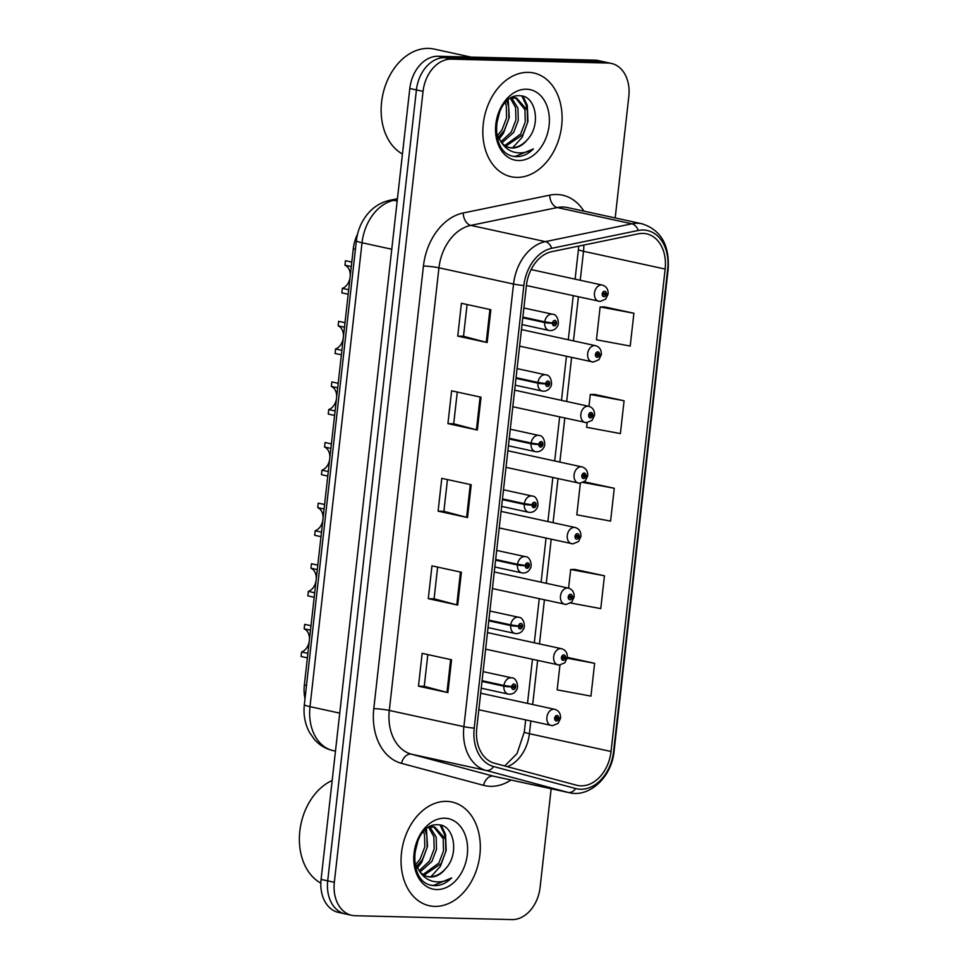<?xml version="1.0" encoding="UTF-8"?>
<svg xmlns="http://www.w3.org/2000/svg" width="968" height="968" viewBox="0 0 968 968"><rect width="100%" height="100%" fill="white"/><g stroke="black" fill="none" stroke-linecap="round" stroke-linejoin="round"><path stroke-width="1.45" d="M305.017 698.63A33.178 24.297 -77.7 0 1 304.351 685.041L353.284 248.824A33.178 24.297 -77.7 0 1 357.543 234.147M528.346 72.358A53.083 38.877 102.3 0 0 483.77 120.238A53.083 38.877 102.3 0 0 511.164 176.733A53.083 38.877 102.3 0 0 516.573 177.374A53.083 38.877 102.3 0 0 561.15 129.494A53.083 38.877 102.3 0 0 533.743 72.999A53.083 38.877 102.3 0 0 528.346 72.358A53.083 38.877 102.3 0 0 483.77 120.238A53.083 38.877 102.3 0 0 511.164 176.733A53.083 38.877 102.3 0 0 516.573 177.374A53.083 38.877 102.3 0 0 561.15 129.494A53.083 38.877 102.3 0 0 533.743 72.999A53.083 38.877 102.3 0 0 528.346 72.358M446.575 801.371A53.083 38.877 102.3 0 0 401.998 849.251A53.083 38.877 102.3 0 0 429.393 905.745A53.083 38.877 102.3 0 0 434.801 906.387A53.083 38.877 102.3 0 0 479.378 858.507A53.083 38.877 102.3 0 0 451.971 802.024A53.083 38.877 102.3 0 0 446.575 801.371A53.083 38.877 102.3 0 0 401.998 849.251A53.083 38.877 102.3 0 0 429.393 905.745A53.083 38.877 102.3 0 0 434.801 906.387A53.083 38.877 102.3 0 0 479.378 858.507A53.083 38.877 102.3 0 0 451.971 802.024A53.083 38.877 102.3 0 0 446.575 801.371M642.946 233.397A35.38 25.918 -77.7 0 1 646.551 233.832A35.38 25.918 -77.7 0 1 665.149 269.056L611.038 751.495A35.38 25.918 -77.7 0 1 577.388 785.423A35.38 25.918 -77.7 0 1 576.505 785.205L494.466 763.22A35.38 25.918 -77.7 0 1 476.752 728.202L526.398 285.584A35.38 25.918 -77.7 0 1 551.857 251.644L638.36 233.82A35.38 25.918 -77.7 0 1 642.946 233.397M643.333 230.009A38.817 28.435 102.3 0 0 638.287 230.469L551.784 248.292A38.817 28.435 102.3 0 0 523.857 285.524L474.211 728.142A38.817 28.435 102.3 0 0 493.656 766.547L575.694 788.545A38.817 28.435 102.3 0 0 613.579 751.555L667.69 269.116A38.817 28.435 102.3 0 0 643.333 230.009M615.188 217.957L628.813 96.449A33.178 24.297 102.3 0 0 611.377 63.428L604.758 61.988A33.178 24.297 102.3 0 0 601.382 61.589L444.602 57.705A33.178 24.297 102.3 0 0 416.421 89.927L327.704 880.856A33.178 24.297 102.3 0 0 345.152 913.877A33.178 24.297 102.3 0 0 348.528 914.276M570.696 603.016L600.765 608.618L604.456 575.791L575.016 569.462M633.895 313.245L600.124 306.953L596.445 339.78L630.216 346.06L633.895 313.245L604.468 306.904M587.14 422.653L586.62 427.299L620.403 433.579L624.082 400.764L594.654 394.424M580.34 483.25L576.807 514.807L610.59 521.099L614.269 488.271L584.841 481.943M611.377 63.428A33.178 24.297 102.3 0 0 608.001 63.029L451.221 59.145A33.178 24.297 102.3 0 0 423.052 91.367L334.335 882.296A33.178 24.297 102.3 0 0 351.771 915.317A33.178 24.297 102.3 0 0 355.147 915.716L511.915 919.6A33.178 24.297 102.3 0 0 540.096 887.39L551.155 788.763M447.894 692.592L418.478 686.191L422.157 653.364L451.572 659.765L447.894 692.592A8.845 0.835 6.4 0 1 446.974 692.374L450.652 659.571M477.345 430.034L447.93 423.633L451.608 390.818L481.023 397.219L477.345 430.034A8.845 0.835 6.4 0 1 476.425 429.816L480.104 397.013M487.158 342.527L457.743 336.114L461.421 303.299L490.849 309.7L487.158 342.527A8.845 0.835 6.4 0 1 486.238 342.297L489.917 309.506M457.707 605.073L428.292 598.672L431.97 565.856L461.397 572.257L457.707 605.073A8.845 0.835 6.4 0 1 456.787 604.855L460.466 572.052M467.532 517.553L438.105 511.152L441.783 478.337L471.21 484.738L467.532 517.553A8.845 0.835 6.4 0 1 466.6 517.336L470.291 484.532M559.952 665.076L557.169 689.845L590.952 696.125L594.63 663.31L567.2 657.345M438.105 511.152L443.889 511.298M447.446 479.571L443.889 511.322L466.6 517.336M428.292 598.672L434.075 598.817L456.787 604.855M457.743 336.114L463.527 336.259M467.084 304.533L463.515 336.295L486.238 342.297M447.93 423.633L453.702 423.778L476.425 429.816M418.478 686.191L424.262 686.324M427.82 654.598L424.25 686.36L446.974 692.374M614.269 488.271L583.172 482.488M584.091 481.955L585.144 481.943M624.082 400.764L590.298 394.472L594.957 394.424M588.967 406.342L590.298 394.472M600.124 306.953L604.77 306.904M604.456 575.791L570.672 569.511L575.319 569.45M568.579 588.157L570.672 569.511M594.63 663.31L567.224 658.216M453.702 423.803L457.271 392.052M434.075 598.841L437.633 567.079M437.984 56.265A33.178 24.297 102.3 0 0 409.803 88.487L321.086 879.416A33.178 24.297 102.3 0 0 338.534 912.437L345.152 913.877A33.178 24.297 102.3 0 1 327.704 880.856L416.421 89.927A33.178 24.297 102.3 0 1 444.602 57.705L601.382 61.589A33.178 24.297 102.3 0 1 604.758 61.988L598.139 60.548A33.178 24.297 102.3 0 0 594.763 60.149L437.984 56.265L451.221 59.145M599.676 301.387A8.288 6.074 -77.7 0 1 598.829 301.29A8.288 6.074 -77.7 0 1 594.546 292.469A8.288 6.074 -77.7 0 1 601.515 284.979A8.288 6.074 -77.7 0 1 602.35 285.088C606.234 286.25 608.17 289.069 608.158 293.558A5.53 0.69 -175.5 0 1 606.319 293.921A2.759 2.021 102.3 0 0 604.577 291.247A2.759 2.021 102.3 0 0 602.229 293.933A2.759 2.021 102.3 0 0 603.959 296.728A2.759 2.021 102.3 0 0 606.295 294.163L605.073 294.054A1.101 0.811 -77.7 0 1 603.463 293.897A1.101 0.811 -77.7 0 1 605.085 293.957L606.319 293.921M603.5 293.715L605.073 294.054M606.295 294.163L607.323 293.849M603.536 293.619L605.085 293.957M348.19 294.236L341.849 292.856L342.357 288.355L348.698 289.734M350.259 275.82A12.161 8.906 102.3 0 0 344.947 265.208L345.455 260.707L351.795 262.086M342.357 288.355A12.161 8.906 102.3 0 0 350.005 278.058M351.299 266.587L344.947 265.208M522.78 317.794L544.657 322.55A5.53 0.69 4.5 0 0 552.438 323.215A2.759 2.021 102.3 0 0 554.18 325.877A2.759 2.021 102.3 0 0 556.527 323.191A2.759 2.021 102.3 0 0 554.797 320.408A2.759 2.021 102.3 0 0 552.462 322.973L553.684 323.07A1.101 0.811 -77.7 0 1 555.293 323.239A1.101 0.811 -77.7 0 1 553.672 323.167L552.438 323.215M547.464 322.332L548.094 322.429M552.462 322.973L544.73 321.836A8.288 6.074 -77.7 0 1 551.736 314.14A8.288 6.074 -77.7 0 1 552.571 314.237C557.774 314.043 559.698 323.856 557.302 326.373C555.801 329.072 553.49 330.487 550.369 330.608L549.05 330.451A8.288 6.074 -77.7 0 1 544.657 322.55M522.865 317.068L544.73 321.836M552.946 323.01L553.672 323.167M592.876 361.996A8.288 6.074 -77.7 0 1 592.029 361.899A8.288 6.074 -77.7 0 1 587.745 353.066A8.288 6.074 -77.7 0 1 594.715 345.588A8.288 6.074 -77.7 0 1 595.562 345.685C599.434 346.859 601.37 349.678 601.358 354.167A5.53 0.69 -175.5 0 1 599.519 354.53A2.759 2.021 102.3 0 0 597.776 351.856A2.759 2.021 102.3 0 0 595.429 354.542A2.759 2.021 102.3 0 0 597.159 357.325A2.759 2.021 102.3 0 0 599.495 354.76L598.284 354.663A1.101 0.811 -77.7 0 1 596.663 354.494A1.101 0.811 -77.7 0 1 598.297 354.566L599.519 354.53M596.699 354.312L598.284 354.663M599.495 354.76L600.523 354.457M596.736 354.227L598.297 354.566M586.076 422.605A8.288 6.074 -77.7 0 1 585.229 422.508A8.288 6.074 -77.7 0 1 580.945 413.675A8.288 6.074 -77.7 0 1 587.915 406.197A8.288 6.074 -77.7 0 1 588.762 406.294C592.634 407.455 594.57 410.287 594.558 414.764A5.53 0.69 -175.5 0 1 592.731 415.127A2.759 2.021 102.3 0 0 590.976 412.465A2.759 2.021 102.3 0 0 588.629 415.151A2.759 2.021 102.3 0 0 590.371 417.934A2.759 2.021 102.3 0 0 592.694 415.369L591.484 415.272A1.101 0.811 -77.7 0 1 589.863 415.103A1.101 0.811 -77.7 0 1 591.496 415.175L592.731 415.127M589.911 414.921L591.484 415.272M592.694 415.369L593.723 415.054M589.936 414.836L591.496 415.175M579.275 483.214A8.288 6.074 -77.7 0 1 578.428 483.105A8.288 6.074 -77.7 0 1 574.157 474.284A8.288 6.074 -77.7 0 1 581.115 466.794A8.288 6.074 -77.7 0 1 581.962 466.903C585.846 468.064 587.77 470.884 587.757 475.373A5.53 0.69 -175.5 0 1 585.93 475.736A2.759 2.021 102.3 0 0 584.176 473.074A2.759 2.021 102.3 0 0 581.828 475.748A2.759 2.021 102.3 0 0 583.571 478.543A2.759 2.021 102.3 0 0 585.906 475.978L584.684 475.869A1.101 0.811 -77.7 0 1 583.063 475.711A1.101 0.811 -77.7 0 1 584.696 475.772L585.93 475.736M583.111 475.53L584.684 475.869M585.906 475.978L586.923 475.663M583.135 475.433L584.696 475.772M572.475 543.81A8.288 6.074 -77.7 0 1 571.64 543.714A8.288 6.074 -77.7 0 1 567.357 534.88A8.288 6.074 -77.7 0 1 574.314 527.403A8.288 6.074 -77.7 0 1 575.161 527.5C579.045 528.673 580.981 531.492 580.957 535.982A5.53 0.69 -175.5 0 1 579.13 536.345A2.759 2.021 102.3 0 0 577.388 533.67A2.759 2.021 102.3 0 0 575.04 536.357A2.759 2.021 102.3 0 0 576.771 539.14A2.759 2.021 102.3 0 0 579.106 536.574L577.884 536.478A1.101 0.811 -77.7 0 1 576.275 536.308A1.101 0.811 -77.7 0 1 577.896 536.381L579.13 536.345M576.311 536.139L577.884 536.478M579.106 536.574L580.122 536.272M576.335 536.042L577.896 536.381M341.389 354.845L335.049 353.465L335.557 348.964L341.898 350.343M343.459 336.428A12.161 8.906 102.3 0 0 338.147 325.817L338.655 321.315L344.995 322.695M335.557 348.964A12.161 8.906 102.3 0 0 343.204 338.667M344.499 327.196L338.147 325.817M515.98 378.391L537.857 383.159A5.53 0.69 4.5 0 0 545.637 383.812A2.759 2.021 102.3 0 0 547.38 386.486A2.759 2.021 102.3 0 0 549.727 383.8A2.759 2.021 102.3 0 0 547.997 381.017A2.759 2.021 102.3 0 0 545.662 383.582L546.884 383.679A1.101 0.811 -77.7 0 1 548.493 383.848A1.101 0.811 -77.7 0 1 546.872 383.776L545.637 383.812M540.664 382.941L541.293 383.038M545.662 383.582L537.942 382.433A8.288 6.074 -77.7 0 1 544.936 374.737A8.288 6.074 -77.7 0 1 545.783 374.846C550.974 374.64 552.897 384.465 550.502 386.97C549.001 389.68 546.69 391.096 543.568 391.205L542.249 391.048A8.288 6.074 -77.7 0 1 537.857 383.159M516.065 377.677L537.942 382.433M546.146 383.618L546.872 383.776M334.601 415.454L328.249 414.062L328.757 409.561L335.097 410.952M336.658 397.037A12.161 8.906 102.3 0 0 331.358 386.426L331.855 381.912L338.207 383.304M328.757 409.561A12.161 8.906 102.3 0 0 336.416 399.276M337.699 387.805L331.358 386.426M509.192 439L531.057 443.755A5.53 0.69 4.5 0 0 538.837 444.421A2.759 2.021 102.3 0 0 540.592 447.083A2.759 2.021 102.3 0 0 542.939 444.409A2.759 2.021 102.3 0 0 541.197 441.614A2.759 2.021 102.3 0 0 538.874 444.179L540.083 444.288A1.101 0.811 -77.7 0 1 541.705 444.445A1.101 0.811 -77.7 0 1 540.071 444.385L538.837 444.421M533.864 443.55L534.493 443.646M538.874 444.179L531.142 443.041A8.288 6.074 -77.7 0 1 538.135 435.346A8.288 6.074 -77.7 0 1 538.982 435.455C544.185 435.249 546.097 445.062 543.701 447.579C542.201 450.289 539.89 451.693 536.768 451.814L535.449 451.657A8.288 6.074 -77.7 0 1 531.057 443.755M509.265 438.286L531.142 443.041M539.357 444.227L540.071 444.385M327.801 476.05L321.449 474.671L321.957 470.17L328.297 471.549M329.858 457.634A12.161 8.906 102.3 0 0 324.558 447.022L325.054 442.521L331.407 443.901M321.957 470.17A12.161 8.906 102.3 0 0 329.616 459.885M330.899 448.402L324.558 447.022M502.392 499.609L524.257 504.364A5.53 0.69 4.5 0 0 532.049 505.03A2.759 2.021 102.3 0 0 533.791 507.692A2.759 2.021 102.3 0 0 536.139 505.006A2.759 2.021 102.3 0 0 534.409 502.223A2.759 2.021 102.3 0 0 532.073 504.788L533.283 504.897A1.101 0.811 -77.7 0 1 534.905 505.054A1.101 0.811 -77.7 0 1 533.271 504.981L532.049 505.03M527.076 504.146L527.693 504.255M532.073 504.788L524.341 503.65A8.288 6.074 -77.7 0 1 531.335 495.955A8.288 6.074 -77.7 0 1 532.182 496.052C537.385 495.858 539.297 505.671 536.901 508.188C535.401 510.886 533.09 512.302 529.98 512.423L528.649 512.266A8.288 6.074 -77.7 0 1 524.257 504.364M502.465 498.895L524.341 503.65M532.557 504.824L533.271 504.981M471.005 57.088L434.184 49.078A55.285 40.499 102.3 0 0 428.558 48.4A55.285 40.499 102.3 0 0 383.328 92.42A55.285 40.499 102.3 0 0 402.458 154.021M527.233 139.815C541.548 125.09 535.788 95.796 520.385 95.808C493.244 92.553 486.505 154.638 515.158 156.526L516.537 156.622C522.611 156.671 528.226 154.106 533.404 148.915C527.149 152.642 520.808 153.743 514.395 152.23C508.962 150.79 504.534 147.366 501.121 141.921A24.999 18.307 102.3 0 0 509.785 147.693A24.999 18.307 102.3 0 0 512.326 147.995A24.999 18.307 102.3 0 0 527.233 139.815C522.321 145.212 516.924 147.85 511.043 147.717L509.083 147.523M501.121 141.921L497.225 135.121L496.1 131.321M510.62 98.264L516.597 98.01L527.294 110.17L527.608 122.428L522.962 134.564L505.841 146.156M500.081 110.328L496.003 126.627M506.736 101.192L508.611 106.105L508.926 118.362L504.28 130.498L498.217 137.444M505.308 102.62L506.276 105.597L506.591 117.854L501.944 129.99L497.407 135.605M511.697 97.998L517.953 108.138L518.267 120.395L513.621 132.531L501.884 142.853M510.439 98.373L515.617 107.63L515.932 119.887L511.286 132.023L500.952 141.727M512.544 97.26L516.597 98.01M515.424 97.816L524.958 109.662L525.273 121.92L520.627 134.056L504.812 145.502M526.459 89.201A36.058 26.414 102.3 0 0 495.834 124.207A36.058 26.414 102.3 0 0 518.461 160.543A36.058 26.414 102.3 0 0 549.086 125.525A36.058 26.414 102.3 0 0 526.459 89.201M533.404 148.915L515.448 156.38L513.766 156.247M521.885 96.026L526.156 105.137L526.943 108.936M507.353 100.636L508.26 104.871M501.436 134.346L498.568 138.134M523.083 96.316L527.33 105.391L527.959 121.423L522.151 137.299L512.75 147.693M508.224 99.922L509.277 117.358L503.469 133.233L499.113 139.089M445.461 868.828C459.776 854.103 454.016 824.809 438.613 824.833C411.473 821.566 404.733 883.651 433.386 885.538L434.765 885.635C440.827 885.696 446.454 883.119 451.632 877.928C445.377 881.654 439.036 882.755 432.623 881.243C427.19 879.803 422.762 876.379 419.35 870.934A24.999 18.307 102.3 0 0 428.013 876.705A24.999 18.307 102.3 0 0 430.554 877.008A24.999 18.307 102.3 0 0 445.461 868.828C440.549 874.225 435.152 876.863 429.272 876.73L427.311 876.536M419.35 870.934L415.454 864.146L414.328 860.334M428.848 827.277L434.826 827.023L445.522 839.183L445.837 851.441L441.19 863.577L424.069 875.169M418.309 839.341L414.231 855.639M424.964 830.205L426.84 835.118L427.154 847.375L422.508 859.511L416.446 866.457M423.536 831.633L424.504 834.61L424.819 846.867L420.173 859.003L415.635 864.618M429.925 827.011L436.181 837.151L436.495 849.408L431.849 861.544L420.112 871.878M428.667 827.386L433.846 836.642L434.16 848.9L429.514 861.036L419.18 870.74M430.772 826.273L434.826 827.023M433.652 826.829L443.187 838.675L443.501 850.933L438.855 863.069L423.04 874.515M444.687 818.214A36.058 26.414 102.3 0 0 414.062 853.219A36.058 26.414 102.3 0 0 436.689 889.556A36.058 26.414 102.3 0 0 467.314 854.538A36.058 26.414 102.3 0 0 444.687 818.214M332.181 780.486A55.285 40.499 102.3 0 0 299.814 831.21A55.285 40.499 102.3 0 0 320.831 883.119M451.632 877.928L433.676 885.393L431.994 885.26M440.113 825.038L444.385 834.15L445.171 837.961M425.581 829.649L426.489 833.896M419.664 863.359L416.797 867.146M441.311 825.329L445.558 834.404L446.188 850.436L440.379 866.312L430.978 876.705M426.452 828.935L427.505 846.371L421.697 862.246L417.341 868.115M565.675 604.419A8.288 6.074 -77.7 0 1 564.84 604.322A8.288 6.074 -77.7 0 1 560.557 595.489A8.288 6.074 -77.7 0 1 567.526 588.012A8.288 6.074 -77.7 0 1 568.361 588.108C572.245 589.27 574.181 592.101 574.169 596.578A5.53 0.69 -175.5 0 1 572.33 596.941A2.759 2.021 102.3 0 0 570.588 594.279A2.759 2.021 102.3 0 0 568.24 596.966A2.759 2.021 102.3 0 0 569.971 599.749A2.759 2.021 102.3 0 0 572.306 597.183L571.084 597.087A1.101 0.811 -77.7 0 1 569.474 596.917A1.101 0.811 -77.7 0 1 571.096 596.99L572.33 596.941M569.511 596.736L571.084 597.087M572.306 597.183L573.334 596.881M569.547 596.651L571.096 596.99M558.887 665.028A8.288 6.074 -77.7 0 1 558.04 664.919A8.288 6.074 -77.7 0 1 553.756 656.098A8.288 6.074 -77.7 0 1 560.726 648.62A8.288 6.074 -77.7 0 1 561.561 648.717C565.445 649.879 567.381 652.71 567.369 657.187A5.53 0.69 -175.5 0 1 565.53 657.55A2.759 2.021 102.3 0 0 563.787 654.888A2.759 2.021 102.3 0 0 561.44 657.575A2.759 2.021 102.3 0 0 563.17 660.357A2.759 2.021 102.3 0 0 565.506 657.792L564.296 657.683A1.101 0.811 -77.7 0 1 562.674 657.526A1.101 0.811 -77.7 0 1 564.296 657.587L565.53 657.55M562.711 657.345L564.296 657.683M565.506 657.792L566.534 657.478M562.747 657.248L564.296 657.587M552.087 725.625A8.288 6.074 -77.7 0 1 551.24 725.528A8.288 6.074 -77.7 0 1 546.956 716.707A8.288 6.074 -77.7 0 1 553.926 709.217A8.288 6.074 -77.7 0 1 554.773 709.326C558.645 710.488 560.581 713.307 560.569 717.796A5.53 0.69 -175.5 0 1 558.73 718.159A2.759 2.021 102.3 0 0 556.987 715.485A2.759 2.021 102.3 0 0 554.64 718.171A2.759 2.021 102.3 0 0 556.37 720.954A2.759 2.021 102.3 0 0 558.705 718.389L557.495 718.292A1.101 0.811 -77.7 0 1 555.874 718.123A1.101 0.811 -77.7 0 1 557.507 718.195L558.73 718.159M555.922 717.953L557.495 718.292M558.705 718.389L559.734 718.087M555.947 717.857L557.507 718.195M321.001 536.659L314.661 535.28L315.157 530.779L321.509 532.158M323.07 518.243A12.161 8.906 102.3 0 0 317.758 507.631L318.266 503.13L324.607 504.509M315.157 530.779A12.161 8.906 102.3 0 0 322.816 520.481M324.099 509.011L317.758 507.631M495.592 560.206L517.457 564.973A5.53 0.69 4.5 0 0 525.249 565.639A2.759 2.021 102.3 0 0 526.991 568.301A2.759 2.021 102.3 0 0 529.339 565.615A2.759 2.021 102.3 0 0 527.608 562.832A2.759 2.021 102.3 0 0 525.273 565.397L526.483 565.494A1.101 0.811 -77.7 0 1 528.104 565.663A1.101 0.811 -77.7 0 1 526.471 565.59L525.249 565.639M520.276 564.755L520.893 564.852M525.273 565.397L517.541 564.259A8.288 6.074 -77.7 0 1 524.535 556.564A8.288 6.074 -77.7 0 1 525.382 556.66C530.585 556.467 532.497 566.28 530.101 568.785C528.601 571.495 526.289 572.911 523.18 573.032L521.861 572.862A8.288 6.074 -77.7 0 1 517.457 564.973M495.676 559.492L517.541 564.259M525.757 565.433L526.471 565.59M314.201 597.268L307.86 595.889L308.356 591.387L314.709 592.767M316.27 578.852A12.161 8.906 102.3 0 0 310.958 568.24L311.466 563.739L317.806 565.118M308.356 591.387A12.161 8.906 102.3 0 0 316.016 581.09M317.298 569.62L310.958 568.24M488.792 620.815L510.668 625.57A5.53 0.69 4.5 0 0 518.449 626.235A2.759 2.021 102.3 0 0 520.191 628.91A2.759 2.021 102.3 0 0 522.538 626.223A2.759 2.021 102.3 0 0 520.808 623.44A2.759 2.021 102.3 0 0 518.473 626.006L519.695 626.102A1.101 0.811 -77.7 0 1 521.304 626.272A1.101 0.811 -77.7 0 1 519.683 626.199L518.449 626.235M513.476 625.364L514.105 625.461M518.473 626.006L510.741 624.856A8.288 6.074 -77.7 0 1 517.747 617.16A8.288 6.074 -77.7 0 1 518.582 617.269C523.785 617.064 525.709 626.889 523.313 629.394C521.8 632.104 519.501 633.508 516.38 633.629L515.061 633.471A8.288 6.074 -77.7 0 1 510.668 625.57M488.876 620.101L510.741 624.856M518.957 626.042L519.683 626.199M307.401 657.865L301.06 656.485L301.568 651.984L307.909 653.364M309.47 639.449A12.161 8.906 102.3 0 0 304.158 628.837L304.666 624.336L311.006 625.715M301.568 651.984A12.161 8.906 102.3 0 0 309.216 641.699M310.51 630.216L304.158 628.837M481.991 681.424L503.868 686.179A5.53 0.69 4.5 0 0 511.649 686.844A2.759 2.021 102.3 0 0 513.391 689.506A2.759 2.021 102.3 0 0 515.738 686.82A2.759 2.021 102.3 0 0 514.008 684.037A2.759 2.021 102.3 0 0 511.673 686.602L512.895 686.711A1.101 0.811 -77.7 0 1 514.504 686.869A1.101 0.811 -77.7 0 1 512.883 686.808L511.649 686.844M506.675 685.973L507.305 686.07M511.673 686.602L503.941 685.465A8.288 6.074 -77.7 0 1 510.947 677.769A8.288 6.074 -77.7 0 1 511.794 677.866C516.985 677.673 518.909 687.486 516.513 690.002C515.012 692.701 512.701 694.116 509.579 694.237L508.26 694.08A8.288 6.074 -77.7 0 1 503.868 686.179M482.076 680.71L503.941 685.465M512.157 686.651L512.883 686.808M355.425 249.284L353.284 248.824M306.493 685.513L304.351 685.041M665.149 269.056L583.51 251.293A35.38 25.918 102.3 0 0 583.789 245.061M510.983 780.026A55.285 40.499 -77.7 0 1 490.51 786.331A55.285 40.499 -77.7 0 1 483.516 785.326L401.478 763.341A55.285 40.499 -77.7 0 1 373.793 708.636L423.439 266.006A55.285 40.499 -77.7 0 1 463.212 212.984L549.715 195.161A55.285 40.499 -77.7 0 1 583.91 211.145M423.439 266.006A11.059 1.053 6.4 0 1 438.952 267.809L513.536 284.048A44.238 32.404 -77.7 0 1 545.359 241.625L631.862 223.802A44.238 32.404 -77.7 0 1 637.61 223.269A44.238 32.404 -77.7 0 1 642.111 223.814L567.526 207.576A44.238 32.404 102.3 0 0 563.025 207.043A44.238 32.404 102.3 0 0 557.278 207.563L470.775 225.387A44.238 32.404 102.3 0 0 438.952 267.809L389.305 710.439A44.238 32.404 102.3 0 0 411.461 754.193L493.499 776.191A44.238 32.404 102.3 0 0 494.6 776.457L569.184 792.683A44.238 32.404 -77.7 0 1 568.083 792.417L486.045 770.431A44.238 32.404 -77.7 0 1 463.89 726.665L513.536 284.048A11.059 1.053 6.4 0 0 523.857 285.524M638.287 230.469A11.059 7.163 78.4 0 0 631.862 223.802L557.278 207.563A11.059 7.163 -101.6 0 1 549.715 195.161M474.211 728.142A11.059 1.053 -173.6 0 1 463.89 726.665L389.305 710.439A11.059 1.053 6.4 0 0 373.793 708.636M493.656 766.547A11.059 7.526 105 0 1 486.045 770.431L411.461 754.193A11.059 7.526 -75 0 0 401.478 763.341M463.212 212.984A11.059 7.163 -101.6 0 0 470.775 225.387L545.359 241.625A11.059 7.163 78.4 0 1 551.784 248.292M575.694 788.545A11.059 7.526 105 0 1 568.083 792.417L493.499 776.191A11.059 7.526 -75 0 0 483.516 785.326M613.579 751.555A11.059 1.053 6.4 0 0 614.075 751.301L668.186 268.874A11.059 1.053 -173.6 0 1 667.69 269.116M608.001 63.029L594.763 60.149M423.052 91.367L409.803 88.487M334.335 882.296L321.086 879.416M507.353 766.668A35.38 25.918 102.3 0 0 529.399 733.72L530.815 721.087M611.038 751.495L529.399 733.72A19.904 1.888 6.4 0 1 524.317 731.869L525.648 719.962M532.678 704.51L537.615 660.479M539.466 643.901L544.415 599.87M546.267 583.305L551.203 539.273M553.067 522.696L558.004 478.664M559.867 462.087L564.804 418.055M566.667 401.49L571.604 357.446M573.467 340.881L578.404 296.849M580.255 280.272L583.51 251.293A19.904 1.888 6.4 0 1 578.428 249.429L578.695 246.114M397.34 199.626L393.855 200.34L397.183 201.066M356.381 240.705A22.119 2.093 6.4 0 0 362.032 242.762L310.002 706.652A44.238 32.404 102.3 0 0 332.157 750.406A22.119 15.04 105 0 1 331.685 750.297C324.873 748.409 319.101 744.779 314.37 739.407L309.494 732.437C304.968 723.895 303.25 714.614 304.351 704.583L356.381 240.705C357.591 230.432 361.427 221.406 367.888 213.65C373.866 206.668 381.174 202.215 389.814 200.291A22.119 14.314 78.4 0 1 393.855 200.34A44.238 32.404 102.3 0 0 362.032 242.762L391.774 249.236M331.685 750.297L335.485 751.132M304.351 704.583A22.119 2.093 6.4 0 0 310.002 706.652L339.744 713.126M549.897 330.548A8.288 6.074 -77.7 0 1 549.05 330.451L522.018 324.57M543.096 391.157A8.288 6.074 -77.7 0 1 542.249 391.048L515.23 385.167M536.296 451.754A8.288 6.074 -77.7 0 1 535.449 451.657L508.43 445.776M529.496 512.362A8.288 6.074 -77.7 0 1 528.649 512.266L501.63 506.385M522.696 572.971A8.288 6.074 -77.7 0 1 521.861 572.862L494.829 566.982M515.908 633.568A8.288 6.074 -77.7 0 1 515.061 633.471L488.029 627.591M509.107 694.177A8.288 6.074 -77.7 0 1 508.26 694.08L481.241 688.2M569.184 792.683C589.73 797.874 611.873 776.663 614.075 751.301M668.186 268.874C669.553 244.964 660.866 229.948 642.111 223.814M351.771 915.317L345.152 913.877M527.512 703.385L532.448 659.353M534.312 642.788L539.249 598.744M541.1 582.179L546.049 538.148M547.9 521.571L552.837 477.539M554.7 460.962L559.637 416.93M561.5 400.365L566.437 356.333M568.301 339.756L573.237 295.724M575.101 279.147L578.428 249.429M504.751 765.966L517.045 753.564L524.317 731.869M389.814 200.291L397.437 198.73M526.398 285.524L600.148 301.447L605.678 299.124L608.086 294.151M531.117 269.576L602.35 285.088M523.882 307.993L552.571 314.237M519.598 346.133L593.348 362.056L598.877 359.721L601.285 354.76M521.462 329.568L595.562 345.685M512.81 406.741L586.548 422.665L592.089 420.33L594.497 415.357M514.661 390.164L588.762 406.294M506.01 467.35L579.747 483.262L585.289 480.939L587.697 475.966M507.861 450.773L581.962 466.903M499.21 527.947L572.959 543.871L578.489 541.548L580.897 536.574M501.073 511.382L575.161 527.5M517.081 368.602L545.783 374.846M510.281 429.199L538.982 435.455M503.493 489.808L532.182 496.052M492.409 588.556L566.159 604.48L571.689 602.144L574.097 597.171M494.273 571.979L568.361 588.108M485.609 649.165L559.359 665.076L564.889 662.753L567.296 657.78M487.473 632.588L561.561 648.717M478.821 709.762L552.559 725.685L558.088 723.362L560.508 718.389M480.673 693.197L554.773 709.326M496.693 550.417L525.382 556.66M489.893 611.026L518.582 617.269M483.092 671.623L511.794 677.866"/></g></svg>
